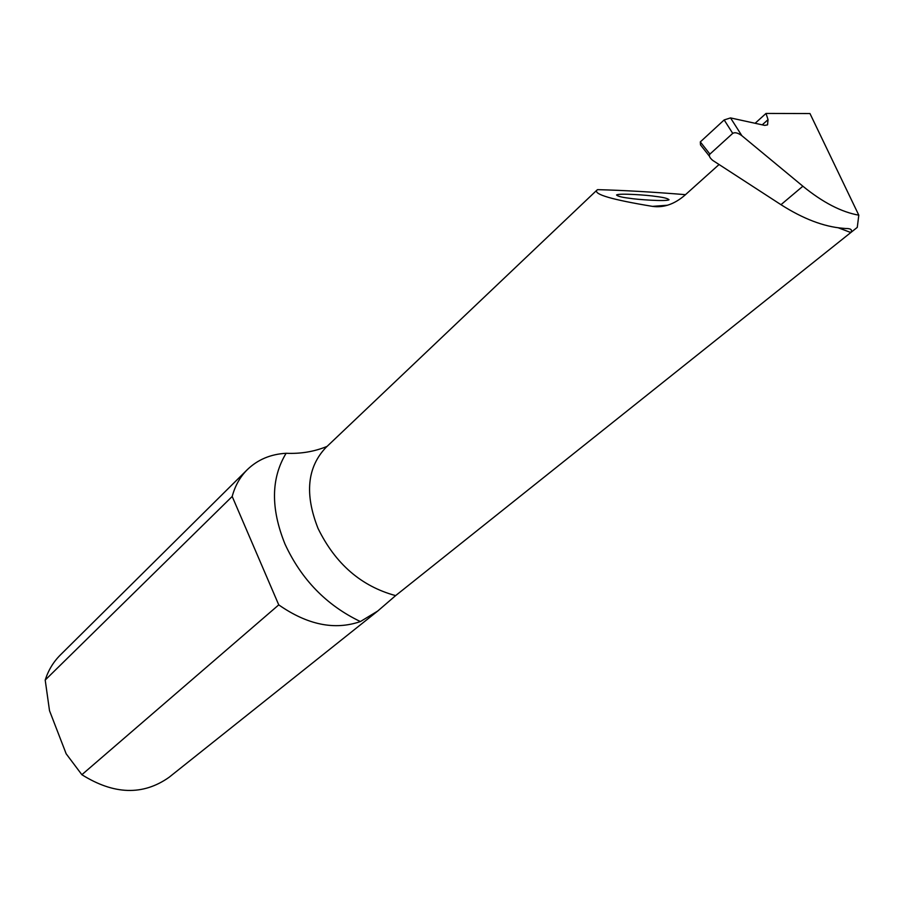 <?xml version="1.0" encoding="UTF-8"?>
<svg xmlns="http://www.w3.org/2000/svg" width="904" height="904" viewBox="0 0 904 904"><rect width="100%" height="100%" fill="white"/><g stroke="black" fill="none" stroke-linecap="round" stroke-linejoin="round"><path stroke-width="1.36" d="M629.5 198.258C621.907 197.343 617.59 196.258 616.551 194.981C618.89 193.038 648.62 195.185 655.569 196.405C663.366 197.321 667.853 198.428 669.028 199.75C666.542 201.716 636.213 199.479 629.5 198.258M360.391 621.556C334.717 630.461 307.507 624.901 278.748 604.878L232.192 496.465C235.074 485.742 240.136 476.781 247.38 469.583C257.742 459.605 270.646 454.17 286.116 453.277C270.997 478.216 270.624 508.477 284.986 544.061C301.348 579.475 326.48 605.307 360.391 621.556L377.748 611.025L395.624 595.612C361.261 586.289 335.395 563.881 318.038 528.422C304.512 494.172 307.179 467.165 326.028 447.39L596.889 190.156C593.431 194.281 611.963 199.682 652.473 206.372C663.592 207.931 674.35 204.236 684.78 195.298L719.03 164.551M232.192 496.465L45.2 680.057C48.353 670.248 53.392 661.897 60.342 654.993L247.38 469.583M327.067 446.406C314.264 451.661 300.614 453.944 286.116 453.277M685.469 194.665C652.53 191.976 623.229 190.303 597.578 189.648L596.889 190.156M278.748 604.878L81.868 774.705L66.173 753.8L49.517 710.702L45.2 680.057M838.302 227.808L850.822 232.531L857.274 227.379L858.8 215.175L809.973 113.542L766.016 113.441L768.038 119.644L767.541 124.865L764.727 125.385L730.534 117.915L724.172 119.938L732.726 133.374C734.952 132.074 738.003 132.854 741.879 135.724L802.876 186.213C822.809 202.462 841.454 212.112 858.8 215.175M845.477 228.497L845.5 228.509C850.8 228.407 852.574 229.74 850.822 232.531L395.624 595.612M377.748 611.025L169.025 777.338C142.99 795.667 113.938 794.785 81.868 774.705M845.5 228.497L842.709 228.26C823.702 226.667 803.125 218.813 780.977 204.688L712.747 160.415C709.595 157.748 708.646 155.635 709.922 154.098L732.726 133.374M755.111 123.283L766.016 113.441M709.922 154.098L700.306 141.917L724.172 119.938M700.306 141.917L700.51 144.922L709.414 156.2M741.879 135.724L730.534 117.915M667.502 205.231L652.473 206.372M780.977 204.688L802.876 186.213M762.253 124.842L768.038 119.644M662.553 205.603L661.581 206.485"/></g></svg>
